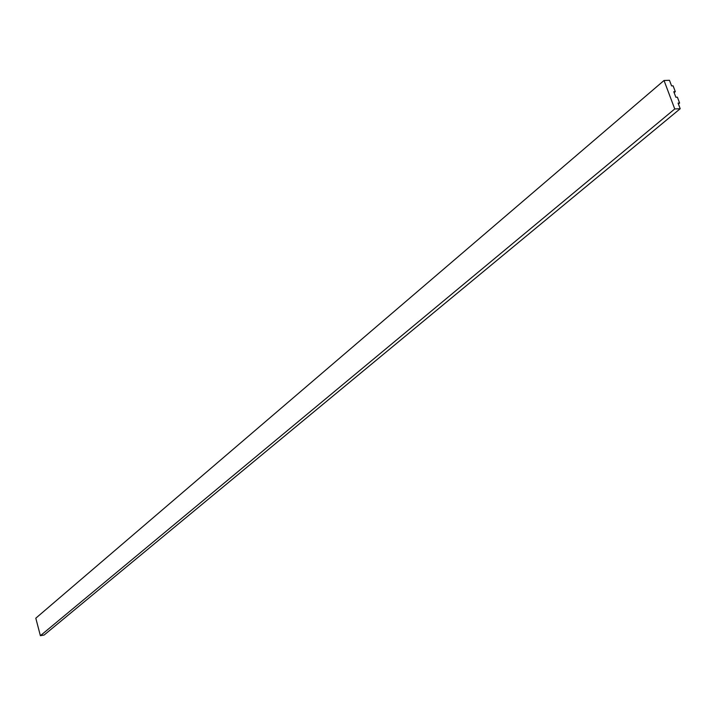 <?xml version="1.0" encoding="UTF-8"?>
<svg xmlns="http://www.w3.org/2000/svg" width="716" height="716" viewBox="0 0 716 716"><rect width="100%" height="100%" fill="white"/><g stroke="black" fill="none" stroke-linecap="round" stroke-linejoin="round"><path stroke-width="1.07" d="M675.313 91.666L673.112 85.831L671.581 85.884L669.469 80.299L664.027 80.487L674.749 108.957L680.2 108.725L678.079 103.104L679.609 103.041L677.399 97.188L675.868 97.242L673.783 91.72L675.313 91.666L674.132 92.659M664.027 80.487L35.8 618.194L40.382 635.701L44.141 635.02L680.2 108.725M674.749 108.957L40.382 635.701M679.609 103.041L678.428 104.026"/></g></svg>
